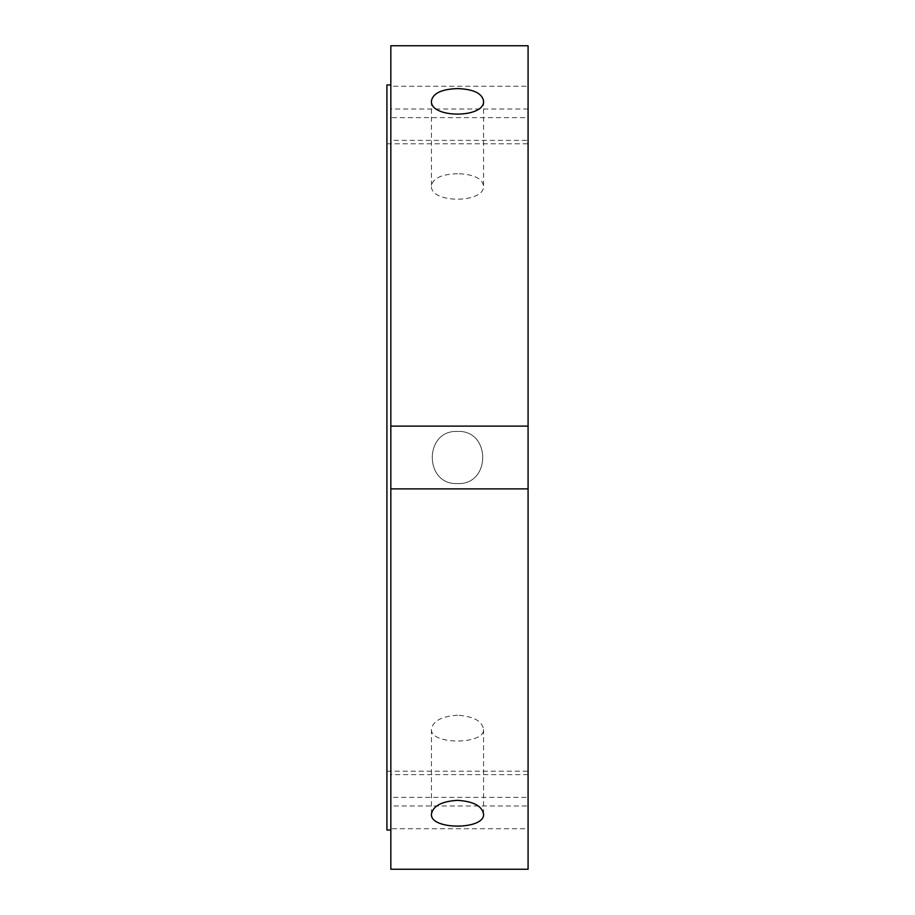 <?xml version="1.0" encoding="UTF-8"?>
<svg xmlns="http://www.w3.org/2000/svg" width="915" height="915" viewBox="0 0 915 915"><rect width="100%" height="100%" fill="white"/><g stroke="black" fill="none" stroke-linecap="round" stroke-linejoin="round"><path stroke-width="0.69" stroke-dasharray="4.58 3.43" d="M390.831 140.372L390.831 117.635L528.081 117.635L528.081 140.372L390.831 140.372L390.831 45.75M528.081 140.372L528.081 86.262L390.831 86.262M528.081 108.999L390.831 108.999M457.5 715.21C441.671 716.296 432.989 720.963 431.434 729.186C429.833 744.97 485.167 744.97 483.566 729.186C482.011 720.963 473.329 716.296 457.5 715.21M390.831 806.001L390.831 828.738L528.081 828.738L528.081 806.001L390.831 806.001L390.831 117.635M528.081 806.001L528.081 774.628L528.081 797.365L390.831 797.365M528.081 774.628L390.831 774.628M457.5 173.724C441.671 174.182 432.989 178.219 431.434 185.814C429.833 203.645 485.167 203.645 483.566 185.814C482.011 178.219 473.329 174.182 457.5 173.724M528.081 86.262L528.081 45.75M528.081 869.25L528.081 828.738M528.081 797.365L528.081 117.635M528.081 457.5L528.081 143.781L528.081 457.5M390.831 869.25L390.831 828.738M457.5 483.566C491.126 485.167 491.126 429.833 457.5 431.434C423.874 429.833 423.874 485.167 457.5 483.566C423.874 485.167 423.874 429.833 457.5 431.434C491.126 429.833 491.126 485.167 457.5 483.566M528.081 426.127L390.831 426.127M528.081 488.873L390.831 488.873M386.919 830.031L386.919 84.969M386.919 457.5L386.919 143.781L386.919 457.5M390.831 457.5L390.831 830.031L390.831 457.5M483.566 814.087L483.566 729.186M431.434 814.087L431.434 729.186M431.434 100.913L431.434 185.814M483.566 100.913L483.566 185.814M386.919 771.219L528.081 771.219M386.919 143.781L528.081 143.781"/><path stroke-width="1.37" d="M457.5 800.339C473.329 801.357 482.011 805.932 483.566 814.087C485.167 830.122 429.833 830.122 431.434 814.087C432.989 805.932 441.671 801.357 457.5 800.339M457.5 88.595C473.329 89.132 482.011 93.239 483.566 100.913C485.167 118.504 429.833 118.504 431.434 100.913C432.989 93.239 441.671 89.132 457.5 88.595M390.831 426.127L390.831 45.75L528.081 45.75L528.081 869.25L390.831 869.25L390.831 426.127L528.081 426.127M528.081 488.873L390.831 488.873M390.831 84.969L386.919 84.969L386.919 830.031L390.831 830.031"/></g></svg>
